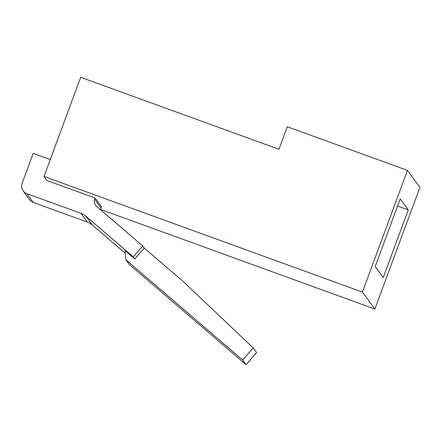 <?xml version="1.0" encoding="UTF-8"?>
<svg xmlns="http://www.w3.org/2000/svg" width="442" height="442" viewBox="0 0 442 442"><rect width="100%" height="100%" fill="white"/><g stroke="black" fill="none" stroke-linecap="round" stroke-linejoin="round"><path stroke-width="0.66" d="M100.715 209.475L374.882 309.052L419.9 187.353L407.452 170.391L287.294 126.755L278.957 149.291L80.698 77.284L44.012 176.446L47.018 180.54L95.08 197.994L94.632 199.204L101.074 207.978A6.42 6.381 -36.3 0 0 100.682 209.878M374.882 309.052L362.434 292.096L44.012 176.446M101.074 207.978L101.522 206.768L95.08 197.994M408.253 209.895L400.203 198.933L375.197 266.543L383.242 277.51L408.253 209.895L397.585 206.022M362.434 292.096L407.452 170.391M125.296 253.288L92.295 224.956A16.05 15.951 -36.3 0 0 87.367 222.077L80.925 213.304L26.829 193.657A8.028 7.973 -36.3 0 1 22.1 183.419L33.216 153.368L50.261 159.562M80.925 213.304A16.05 15.951 143.7 0 1 85.859 216.188L92.295 224.956M94.632 199.204A6.42 6.381 143.7 0 0 96.45 206.243L142.722 245.973L133.285 256.907L85.859 216.188M87.367 222.077L33.266 202.43A8.028 7.973 143.7 0 1 29.575 199.668L23.139 190.894M133.285 256.907L134.788 258.951L125.103 250.636L125.749 259.653L129.186 264.333L246.106 364.716L242.675 360.042L125.749 259.653M142.722 245.973L144.225 248.023L134.788 258.951M144.225 248.023L182.96 281.278L253.161 347.893L256.592 352.572L246.106 364.716M253.161 347.893L242.675 360.042M26.829 193.657L33.266 202.43"/></g></svg>
